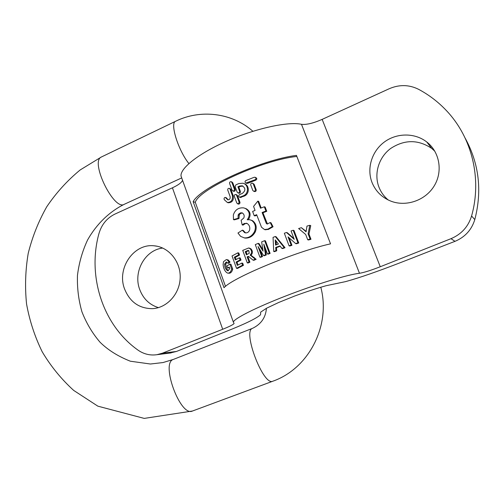 <?xml version="1.0" encoding="UTF-8"?>
<svg xmlns="http://www.w3.org/2000/svg" width="504" height="504" viewBox="0 0 504 504"><rect width="100%" height="100%" fill="white"/><g stroke="black" fill="none" stroke-linecap="round" stroke-linejoin="round"><path stroke-width="0.76" d="M252.706 183.261L254.129 184.269L256.19 189.781C256.334 191.003 255.78 191.596 254.526 191.558L254.243 191.451M231.96 182.02L232.766 182.776L235.236 189.46C235.406 190.676 234.921 191.293 233.787 191.306L233.56 191.218M236.634 194.79L237.485 195.565L240.024 202.488L239.621 203.805L238.323 204.063M308.983 234.051L310.981 239.287L308.555 239.986L307.698 239.759L310.105 239.047L308.101 233.793L308.983 234.051L310.741 225.616L309.809 225.307L306.968 226.088L306.073 231.815L301.398 227.695L298.62 228.539L305.689 234.48L307.698 239.759M301.398 227.695L306.142 231.368M289.139 237.857L291.936 245.291L289.869 246.002L289.076 245.826L291.142 245.102L288.049 236.893L295.646 243.577L297.933 242.821L293.183 230.259L294.008 230.498L298.752 243.016L296.453 243.772L295.646 243.577M293.183 230.259L291.06 230.952L294.229 239.337L286.499 232.489L287.305 232.709L293.889 238.531M275.272 236.527L276.072 236.722L285.031 247.716L282.687 248.573L281.9 248.409L284.243 247.546L275.272 236.527L273.048 237.365L273.729 251.509L275.927 250.658L275.713 247.464L279.903 245.883L281.9 248.409M280.186 246.242L276.501 247.628L276.715 250.809L274.516 251.66L273.729 251.509M242.708 263.208L243.47 265.299L237.497 268.443L236.515 268.33L242.556 265.186L241.794 263.082L242.708 263.208M241.794 263.082L237.315 265.4L236.093 262.023L240.093 259.932L239.331 257.84L235.33 259.944L234.335 257.197L238.638 254.929L237.869 252.832L238.795 252.983L239.558 255.074L235.305 257.342L236.099 259.529M239.331 257.84L240.257 257.979L241.019 260.064L237.056 262.156L238.083 264.991M229.465 267.693L227.669 268.002L229.226 267.032L229.792 268.594L227.865 270.843C225.842 269.861 224.74 267.611 224.557 264.102L226.233 261.967L227.751 263.17L228.835 263.308L230.032 262.004L228.161 259.938L226.668 259.642M227.751 263.17L228.974 261.866L227.077 259.787L226.29 259.585L223.467 261.708L223.108 264.795C223.637 268.922 225.055 271.662 227.367 273.017L228.054 273.124C229.755 272.985 230.958 271.618 231.67 269.01L229.893 264.102L230.952 264.241L232.722 269.123C232.023 271.738 230.851 273.111 229.2 273.237L228.784 273.193M226.901 262.2L225.723 264.247C225.849 267.07 226.712 269.237 228.318 270.755M238.638 193.139L238.877 193.221C240.036 193.221 240.534 192.61 240.37 191.394L238.789 187.123L240.566 186.335L242.959 186.121M240.232 197.423L244.188 196.113C249.701 194.04 249.688 185.094 244.024 183.639M296.856 156.448C262.54 159.913 198.853 189.183 195.294 202.318L225.502 286.398M246.513 183.292L247.628 183.343L255.893 180.111C257.09 179.26 257.097 178.435 255.9 177.635L255.333 177.389M227.48 202.526L228.262 202.772C232.199 202.614 233.862 200.283 233.239 195.785L230.882 189.397L230.07 188.635M228.073 199.874L226.302 197.732M249.001 256.542L247.993 256.958L249.902 262.162L248.157 262.993L247.281 262.874L249.039 262.042L247.124 256.82L248.428 256.372L253.096 260.171L253.94 260.297L256.133 259.308L250.986 255.207C252.869 253.197 252.863 251.08 250.967 248.863L249.48 248.151M250.746 220.002L252.605 220.721C256.177 223.574 257.084 227.273 255.32 231.815C252.983 236.168 249.606 238.26 245.196 238.083L244.031 237.85M243.193 230.385L245.498 232.842L244.635 232.64L242.323 230.177L243.193 230.385M246.928 223.404L245.146 223.688L243.048 225.131L242.185 224.91L244.289 223.461L247.199 223.524C249.417 225.093 250.211 227.298 249.581 230.139C248.781 232.061 247.439 232.98 245.542 232.892L244.635 232.64M242.443 213.009L240.679 213.394L239.318 214.685L238.997 218.541L234.366 219.845L233.459 219.605L238.115 218.301L238.159 215.025L238.638 214.137L240.465 212.871L242.317 212.953C244.081 214.131 244.591 215.8 243.835 217.961L241.126 220.311L242.185 224.91M244.793 208.215L246.173 208.706C250.507 211.409 251.238 215.057 248.365 219.643M259.976 249.65L262.515 256.536L260.732 257.292L259.919 257.16L261.702 256.397L258.048 246.506L263.611 255.597L265.507 254.81L263.787 244.1L267.46 254.003L268.26 254.148L270.119 253.399L265.457 240.849L264.65 240.666L261.658 241.895L263.082 251.194L258.161 243.369L255.282 244.61L259.919 257.16M258.161 243.369L258.98 243.539L262.855 249.694M265.154 247.798L266.307 254.948L264.417 255.73L263.611 255.597M264.323 206.766L260.518 208.228L257.859 201.102L253.569 206.407L255.056 210.407L252.611 211.422L254.192 215.687L256.643 214.679L261.507 227.235L264.512 229.547L267.952 229.106L272.248 226.548L270.201 222.548L267.196 224.034L266.345 223.53L262.112 212.499L265.923 211.037L264.323 206.766L265.148 207.049L266.742 211.308L262.93 212.764L267.46 224.059M270.201 222.548L271.013 222.787L273.055 226.775L268.241 229.49L264.442 229.534M256.832 215.189L255.024 215.939L254.192 215.687M257.859 201.102L258.691 201.398L261.148 207.982M181.919 178.523L181.012 175.984C180.18 168.04 199.502 152.882 228.01 140.547C256.467 128.186 288.294 121.37 301.48 124.299C306.35 124.904 313.249 123.266 322.163 119.372L389.183 88.748C399.256 84.407 409.034 84.584 418.522 89.284C428.942 94.828 438.247 101.934 446.424 110.609C471.977 137.435 482.152 178.744 471.574 216.002L474.799 219.574C471.656 229.83 465.053 237.082 455.011 241.34C417.715 255.591 375.789 273.351 345.423 281.654L326.233 285.686C316.953 288.263 306.445 291.709 294.695 296.018L278.618 302.513L266.572 308.221L260.681 312.108L260.53 314.773C256.372 318.478 244.831 324.072 225.899 331.556L176.463 351.464L169.722 353.09M455.011 241.34L450.979 238.688L380.268 266.742C370.913 270.39 363.983 272.57 359.472 273.281C347.552 274.623 315.63 284.357 285.749 295.974C255.818 307.585 234.158 318.585 233.333 322.062L234.095 323.467C233.421 324.551 229.622 326.485 222.699 329.269L162.376 353.203L176.463 351.464M224.015 287.715C232.476 277.817 295.842 251.452 330.542 243.848L296.447 155.383C261.255 159.799 199.956 187.74 193.152 201.701L224.015 287.715M162.376 353.203L156.883 354.703C150.009 355.66 143.678 354.104 137.882 350.034C102.904 325.25 87.179 276.394 98.872 233.843C101.525 224.614 106.892 218.024 114.969 214.068L172.431 187.809C178.372 185.025 181.742 182.524 182.561 180.306M162.754 248.056C145.209 249.877 133.062 271.593 139.57 289.12C143.054 298.601 149.348 304.775 158.445 307.629M434.845 151.225L431.663 148.378C418.125 139.375 404.41 139.438 390.531 148.567C378.542 157.569 373.691 174.094 379.077 187.469C381.074 192.396 384.136 196.573 388.244 200.006M474.799 219.574C482.278 190.669 479.052 163.491 465.116 138.039M124.406 288.534C116.745 268.134 133.762 243.344 154.104 245.801C168.645 246.903 180.697 261.374 180.193 277.591C179.865 293.813 167.026 308.013 152.359 308.668C138.947 308.524 129.629 301.808 124.406 288.534M372.122 182.738C366.54 168.846 371.58 151.654 384.023 142.26C396.421 132.817 414.685 132.539 426.737 141.964C439.696 151.937 443.066 171.53 434.171 185.963C425.395 200.472 406.18 207.068 390.959 201.172C382.045 197.587 375.764 191.444 372.122 182.738M450.979 238.688C461.431 234.247 468.292 226.687 471.574 216.002M193.152 201.701L195.294 202.318M254.129 177.301L255.049 177.269C256.246 178.063 256.24 178.895 255.043 179.752L245.921 183.059C244.736 182.303 244.717 181.465 245.864 180.552L254.129 177.301M237.919 186.795L239.507 191.079C239.671 192.295 239.173 192.906 238.008 192.912L237.157 192.144L235.129 186.644L235.841 184.886L238.795 183.563L242.947 183.236C248.781 184.508 248.976 193.687 243.331 195.81L239.608 197.209C238.423 196.484 238.373 195.64 239.457 194.676L242.424 193.36C245.769 190.562 245.681 188.042 242.159 185.806L239.702 186.007L237.919 186.795L238.789 187.123M229.994 189.076L232.35 195.483C232.98 199.987 231.311 202.318 227.342 202.482L224.217 199.616L224.041 198.488L224.538 197.644L225.382 197.429L227.795 199.842C229.654 199.767 230.429 198.677 230.126 196.573L227.776 190.172C227.594 188.95 228.06 188.332 229.169 188.313L230.882 189.397M229.893 264.102L226.926 265.936L227.669 268.002M231.67 269.01L232.722 269.123M228.974 261.866L230.032 262.004M237.869 252.832L232.029 255.969L236.515 268.33M238.638 254.929L239.558 255.074M234.335 257.197L235.305 257.342M240.093 259.932L241.019 260.064M236.093 262.023L237.056 262.156M242.556 265.186L243.47 265.299M245.234 251.66L247.943 250.438L248.8 250.608L249.266 253.298L246.393 254.829L245.234 251.66L246.109 251.811L247.092 254.495M247.943 250.438L248.768 250.583M253.096 260.171L255.295 259.182L250.129 255.068C252.025 253.058 252.019 250.942 250.116 248.705L248.623 247.987L242.72 250.4L247.281 262.874M250.129 255.068L250.986 255.207M247.124 256.82L247.993 256.958M249.039 262.042L249.902 262.162M248.781 250.595L246.109 251.811M255.295 259.182L256.133 259.308M242.323 230.177L237.964 233.024L240.603 236.376L244.333 237.888C248.749 238.077 252.139 235.985 254.495 231.613C256.265 227.071 255.352 223.36 251.767 220.481L249.675 219.719L247.237 219.782C250.444 215.132 249.808 211.352 245.328 208.442L243.621 207.875C238.48 207.478 235.053 209.828 233.346 214.924L233.459 219.605M244.289 223.461L245.146 223.688M238.115 218.301L238.997 218.541M267.46 254.003L269.325 253.254L264.65 240.666M269.325 253.254L270.119 253.399M261.702 256.397L262.515 256.536M265.507 254.81L266.307 254.948M265.923 211.037L266.742 211.308M262.112 212.499L262.93 212.764M266.345 223.53L267.158 223.763M272.248 226.548L273.055 226.775M275.228 239.885L278.422 244.012L275.568 245.089L275.228 239.885M284.243 247.546L285.031 247.716M275.713 247.464L276.501 247.628M275.927 250.658L276.715 250.809M276.085 240.994L276.324 244.799M286.499 232.489L284.338 233.239L289.076 245.826M297.933 242.821L298.752 243.016M291.142 245.102L291.936 245.291M310.105 239.047L310.981 239.287M308.101 233.793L309.809 225.307M236.615 195.256L235.765 194.487C234.625 194.5 234.146 195.117 234.322 196.333L236.804 203.074L238.247 203.824L239.186 202.406L236.615 195.256L237.485 195.565M231.884 182.435L231.071 181.679C229.925 181.673 229.433 182.284 229.603 183.519L232.073 190.222L232.905 190.984C234.045 190.978 234.524 190.361 234.36 189.145L231.884 182.435L232.766 182.776M253.285 183.928L252.428 183.147C251.162 183.091 250.595 183.683 250.74 184.924L252.8 190.455L253.682 191.237C254.942 191.274 255.496 190.682 255.352 189.454L253.285 183.928L254.129 184.269M101.613 156.883L101.285 157.04C89.75 161.645 114.188 211.352 124.368 204.246C109.381 211.686 96.516 224.085 87.57 239.992C82.379 251.118 79.015 262.893 77.471 275.31C77.049 287.822 78.542 300.012 81.957 311.875C86.423 323.272 92.484 333.421 100.132 342.31C108.102 350.116 118.175 356.416 130.347 361.211L150.431 364.014L163.019 362.552L173.496 359.377M252.907 131.292C231.922 112.688 200.283 108.971 175.505 121.319L101.285 157.04L80.155 169.961C67.303 180.552 56.171 192.811 46.765 206.741C38.468 221.407 32.281 236.981 28.199 253.455C25.389 270.22 24.835 287.053 26.555 303.962C29.566 320.683 34.782 336.615 42.197 351.779C50.803 366.263 61.299 379.14 73.685 390.411L97.852 406.161L144.22 418.402L192.459 411.025C180.369 417.249 160.392 362.792 173.389 359.415L252.68 328.268M175.505 121.319C169.791 123.278 178.328 150.545 188.887 163.548M320.783 287.185C330.958 325.004 309.292 368.38 272.847 381.207C263.409 386.499 242.134 330.618 252.599 328.299C261.135 324.148 265.74 317.482 266.408 308.309M301.48 124.299L359.472 273.281M172.431 187.809L222.699 329.269M322.163 119.372L380.268 266.742M255.043 179.752L255.893 180.111M246.777 183.002L247.628 183.343M239.507 191.079L240.37 191.394M239.702 186.007L240.566 186.335M240.364 197.127L241.227 197.423M243.331 195.81L244.188 196.113M232.35 195.483L233.239 195.785M226.328 198.5L227.247 198.797M226.214 198.192L227.134 198.494M227.077 259.787L228.161 259.938M224.557 264.102L225.723 264.247M248.623 247.987L249.133 248.081M250.116 248.705L250.967 248.863M253.279 257.229L254.123 257.368M238.159 215.025L239.035 215.277M245.328 208.442L246.173 208.706M251.767 220.481L252.605 220.721M254.495 231.613L255.32 231.815M265.255 229.597L266.062 229.811M239.104 202.003L239.967 202.293M234.36 189.145L235.236 189.46M255.352 189.454L256.19 189.781M181.705 177.918L124.368 204.246M272.847 381.207L192.459 411.025M181.012 175.984L233.333 322.062M156.883 354.703L171.139 352.913M245.952 183.072L246.771 183.399M242.159 185.806L242.915 186.096M239.595 197.203L240.458 197.505M238.008 192.912L238.877 193.221M229.402 188.395L230.089 188.641M227.342 202.482L228.262 202.772M225.603 197.505L226.34 197.744M229.2 273.237L228.054 273.124M249.556 248.151L248.705 247.993M246.84 223.373L246.173 223.19M242.267 212.927L241.775 212.782M245.196 238.083L244.333 237.894M265.262 229.748L264.461 229.541M235.998 194.569L236.647 194.796M237.68 203.855L238.549 204.133M231.311 181.768L231.972 182.026M232.905 190.984L233.787 191.299M253.695 191.243L254.514 191.558M154.104 245.801L157.393 246.292M426.737 141.964L431.663 148.378"/></g></svg>
